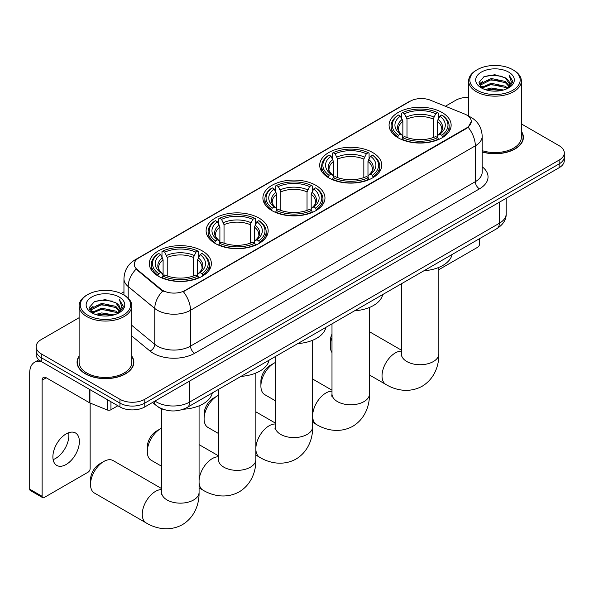 <?xml version="1.0" encoding="UTF-8"?>
<svg xmlns="http://www.w3.org/2000/svg" width="594" height="594" viewBox="0 0 594 594"><rect width="100%" height="100%" fill="white"/><g stroke="black" fill="none" stroke-linecap="round" stroke-linejoin="round"><path stroke-width="0.89" d="M202.279 250.898A31.029 17.917 0 0 0 168.466 247.015A31.029 17.917 0 0 0 149.309 263.565A31.029 17.917 0 0 0 158.398 276.232A31.029 17.917 0 0 0 192.211 280.116A31.029 17.917 0 0 0 211.367 263.565A31.029 17.917 0 0 0 202.279 250.898M372.668 152.532A31.029 17.917 0 0 0 338.855 148.649A31.029 17.917 0 0 0 319.698 165.199A31.029 17.917 0 0 0 328.786 177.866A31.029 17.917 0 0 0 362.6 181.749A31.029 17.917 0 0 0 381.756 165.199A31.029 17.917 0 0 0 372.668 152.532M315.874 185.321A31.029 17.917 0 0 0 282.061 181.437A31.029 17.917 0 0 0 262.904 197.988A31.029 17.917 0 0 0 271.993 210.655A31.029 17.917 0 0 0 305.806 214.538A31.029 17.917 0 0 0 324.963 197.988A31.029 17.917 0 0 0 315.874 185.321M259.073 218.109A31.029 17.917 0 0 0 225.26 214.226A31.029 17.917 0 0 0 206.111 230.776A31.029 17.917 0 0 0 215.199 243.443A31.029 17.917 0 0 0 249.012 247.327A31.029 17.917 0 0 0 268.161 230.776A31.029 17.917 0 0 0 259.073 218.109M442.047 112.474A31.029 17.917 0 0 0 408.234 108.591A31.029 17.917 0 0 0 389.077 125.141A31.029 17.917 0 0 0 398.166 137.808A31.029 17.917 0 0 0 431.979 141.691A31.029 17.917 0 0 0 451.136 125.141A31.029 17.917 0 0 0 442.047 112.474M466.639 115.006A15.808 9.125 0 0 0 464.523 113.981L430.435 100.208A15.808 9.125 0 0 0 410.194 101.225L138.922 257.848A15.808 9.125 0 0 0 134.289 264.3A15.808 9.125 0 0 0 137.147 269.535L161.019 289.211A15.808 9.125 0 0 0 185.142 290.429L466.639 127.91A15.808 9.125 0 0 0 471.265 121.458A15.808 9.125 0 0 0 466.639 115.006M164.553 409.749A17.56 10.143 180 0 1 157.462 406.43M79.113 356.14A28.393 16.394 0 0 0 77.064 362.251A28.393 16.394 0 0 0 85.38 373.841A28.393 16.394 0 0 0 116.32 377.398A28.393 16.394 0 0 0 133.85 362.251A28.393 16.394 0 0 0 131.801 356.14M77.354 363.728A28.393 16.394 0 0 0 77.257 364.167M471.265 121.458L468.169 127.272L466.639 128.386L183.36 291.699A20.493 11.828 60 0 1 190.526 310.268A23.418 13.521 180 0 1 157.41 310.268A23.418 13.521 180 0 1 154.782 308.464L128.185 286.531A23.418 13.521 180 0 1 123.953 278.779L123.953 295.018M79.113 317.708L41.29 339.545A17.56 10.143 0 0 0 36.145 346.718L36.145 354.366A17.56 10.143 0 0 0 41.29 361.531L119.943 406.942L119.943 403.118A17.56 10.143 0 0 0 144.78 403.118L559.154 163.885A17.56 10.143 0 0 0 564.3 156.712A17.56 10.143 0 0 1 559.154 163.885L144.78 403.118A17.56 10.143 0 0 1 119.943 403.118L41.29 357.707L119.943 403.118L119.943 399.294A17.56 10.143 0 0 0 144.78 399.294L559.154 160.061A17.56 10.143 0 0 0 564.3 152.888A17.56 10.143 0 0 0 559.154 145.716L521.339 123.886M36.145 350.542A17.56 10.143 0 0 0 41.29 357.707A17.56 10.143 0 0 1 36.145 350.542M164.568 291.699L161.019 289.909L136.085 269.149A20.493 13.707 129.5 0 0 128.185 286.531L128.185 298.158M482.187 151.982A28.393 16.394 0 0 0 523.388 137.355A28.393 16.394 0 0 0 521.339 131.237M468.651 97.342A17.56 10.143 0 0 0 455.665 100.312L445.381 106.244M123.953 291.825L121.065 293.488M36.145 346.718A17.56 10.143 0 0 0 41.29 353.883L119.943 399.294M133.657 364.167A28.393 16.394 0 0 0 133.553 363.728M523.195 139.263A28.393 16.394 0 0 0 523.091 138.833M119.943 406.942A17.56 10.143 0 0 0 144.78 406.942L559.154 167.708A17.56 10.143 0 0 0 564.3 160.536L564.3 152.888M438.84 269.676L477.606 247.297A2.925 1.693 120 0 0 479.677 243.711L479.677 238.588M477.19 90.273A25.171 14.531 0 0 0 512.793 90.273A25.171 14.531 0 0 0 512.793 69.713L513.617 70.196A26.344 15.206 0 0 1 521.339 80.947A26.344 15.206 0 0 1 505.071 95.003A26.344 15.206 0 0 1 476.366 91.706A26.344 15.206 0 0 1 468.651 80.947A26.344 15.206 0 0 1 476.366 70.196L477.19 69.713A25.171 14.531 0 0 0 477.19 90.273M482.187 150.646A26.344 15.206 0 0 0 521.339 137.355L521.339 80.947M482.187 151.797A28.104 16.224 0 0 0 523.091 137.355A28.104 16.224 0 0 0 521.339 131.705M485.127 89.583L491.201 88.031L503.519 89.998M486.872 90.11L491.201 89.226L501.722 90.451L490.384 89.546L486.991 90.147M481.348 87.637L491.201 83.249L505.338 86.234L507.618 88.12M481.949 88.127L491.201 84.445L505.338 87.429L506.986 88.684M480.531 86.821L480.858 83.643L491.201 78.467L505.338 81.452L509.214 85.84M480.398 86.234L480.858 84.838L491.201 79.663L505.338 82.648L508.932 86.412M506.838 88.803A14.635 8.45 0 0 0 509.63 83.843A14.635 8.45 0 0 0 505.338 77.866L509.622 84.133M508.65 72.104A19.32 11.152 0 0 0 481.37 72.082A19.32 11.152 0 0 0 481.244 87.83A19.32 11.152 0 0 0 481.333 87.882A19.32 11.152 0 0 0 508.739 87.83A19.32 11.152 0 0 0 508.65 72.104M505.338 77.866L494.824 74.725L484.021 76.715L479.009 82.373L482.328 88.409M508.033 88.224L512.704 82.299L512.793 81.237L508.999 74.889L511.389 82.002L506.986 88.736M513.617 70.196L512.793 69.713A25.171 14.531 0 0 0 477.19 69.713M508.999 74.889L512.793 81.475M483.768 76.841L490.384 75.208L502.242 76.27M479.202 84.534L481.363 82.833M486.115 80.814L490.384 79.99L501.819 80.925M486.115 85.595L490.384 84.764L501.819 85.707M479.076 84.066L482.618 81.541M480.962 87.273L482.618 86.323M331.994 337.503A18.733 10.818 120 0 0 330.279 346.027L330.279 341.246A12.882 7.432 -60 0 1 331.994 334.11M330.279 346.027A18.733 10.818 120 0 0 331.994 352.561M397.609 137.474L398.44 135.261A27.866 16.09 0 0 1 398.44 115.021L400.356 116.127A25.171 14.531 0 0 0 400.356 134.155L402.249 135.232L402.858 137.489M402.858 136.568L402.858 121.428L400.356 116.127M401.752 118.525L401.752 113.105L402.584 112.63A27.866 16.09 0 0 1 437.63 112.63L435.714 113.736A25.171 14.531 0 0 0 404.499 113.736L407.001 119.038L407.001 137.548M433.212 137.548L433.212 119.038L435.714 113.736M423.975 270.745A32.202 18.592 0 0 0 452.071 254.522M401.752 139.085A29.039 16.766 0 0 0 438.461 139.085L437.63 137.652A27.866 16.09 0 0 1 402.584 137.652L401.752 139.583M438.461 139.583L438.461 139.085M398.44 115.021L397.609 115.496A29.039 16.766 0 0 0 391.067 126.099A29.039 16.766 0 0 0 397.609 136.694M437.63 112.63L438.461 113.105L438.461 118.525M402.584 137.652L404.499 136.546A25.171 14.531 0 0 0 435.714 136.546L437.63 137.652M400.356 134.155L398.44 135.261M404.499 113.736L402.584 112.63M402.249 119.387A22.52 13.001 0 0 0 402.249 135.232L402.353 135.298C399.153 132.202 397.854 130.101 398.448 128.995A21.659 12.504 0 0 1 402.858 121.428M442.604 136.694A29.039 16.766 0 0 0 449.146 126.099A29.039 16.766 0 0 0 442.604 115.496L441.773 115.021A27.866 16.09 0 0 1 441.773 135.261L442.604 137.474M441.773 135.261L439.857 134.155A25.171 14.531 0 0 0 439.857 116.127L441.773 115.021M439.857 116.127L437.355 121.428L437.355 136.568L437.964 135.232L439.857 134.155M437.355 121.428A21.659 12.504 0 0 1 441.765 128.995C442.359 130.108 441.052 132.21 437.86 135.298L437.964 135.232A22.52 13.001 0 0 0 437.964 119.387M437.355 137.489L437.355 136.568M260.9 386.085L260.9 381.303A12.882 7.432 -60 0 1 270.003 365.525L274.146 363.134A18.733 10.818 120 0 0 260.9 386.085A18.733 10.818 120 0 0 264.776 394.661L275.2 400.675M328.23 177.532L329.061 175.312A27.866 16.09 0 0 1 329.061 155.079L330.977 156.185A25.171 14.531 0 0 0 330.977 174.205L332.87 175.282L333.479 177.547M333.479 176.618L333.479 161.486L330.977 156.185M332.365 158.583L332.365 153.163L333.204 152.688A27.866 16.09 0 0 1 368.25 152.688L366.335 153.794A25.171 14.531 0 0 0 335.12 153.794L337.622 159.095L337.622 177.606M363.832 177.606L363.832 159.095L366.335 153.794M354.596 310.803A32.202 18.592 0 0 0 382.692 294.579M332.365 179.143A29.039 16.766 0 0 0 369.082 179.143L368.25 177.703A27.866 16.09 0 0 1 333.204 177.703L332.365 179.64M369.082 179.64L369.082 179.143M329.061 155.079L328.23 155.554A29.039 16.766 0 0 0 321.688 166.149A29.039 16.766 0 0 0 328.23 176.752M368.25 152.688L369.082 153.163L369.082 158.583M333.204 177.703L335.12 176.596A25.171 14.531 0 0 0 366.335 176.596L368.25 177.703M330.977 174.205L329.061 175.312M335.12 153.794L333.204 152.688M332.87 159.444A22.52 13.001 0 0 0 332.87 175.282L332.974 175.356C329.774 172.26 328.475 170.159 329.069 169.052A21.659 12.504 0 0 1 333.479 161.486M373.225 176.752A29.039 16.766 0 0 0 379.766 166.149A29.039 16.766 0 0 0 373.225 155.554L372.393 155.079A27.866 16.09 0 0 1 372.393 175.312L373.225 177.532M372.393 175.312L370.478 174.205A25.171 14.531 0 0 0 370.478 156.185L372.393 155.079M370.478 156.185L367.976 161.486L367.976 176.618L368.584 175.282L370.478 174.205M367.976 161.486A21.659 12.504 0 0 1 372.386 169.052C372.98 170.166 371.673 172.267 368.48 175.356L368.584 175.282A22.52 13.001 0 0 0 368.584 159.444M367.976 177.547L367.976 176.618M275.2 362.578A18.733 10.818 120 0 0 274.146 363.134L270.003 365.525M204.098 418.874L204.098 414.092A12.882 7.432 -60 0 1 213.209 398.322L217.352 395.931A18.733 10.818 120 0 0 217.345 395.931A18.733 10.818 120 0 0 204.098 418.874A18.733 10.818 120 0 0 207.982 427.45L218.399 433.464M271.436 210.321L272.267 208.108A27.866 16.09 0 0 1 272.267 187.867L274.183 188.974A25.171 14.531 0 0 0 274.183 207.002L276.076 208.078L276.685 210.335M276.685 209.415L276.685 194.275L274.183 188.974M275.571 191.372L275.571 185.952L276.403 185.477A27.866 16.09 0 0 1 311.456 185.477L309.541 186.583A25.171 14.531 0 0 0 278.319 186.583L280.828 191.884L280.828 210.395M307.039 210.395L307.039 191.884L309.541 186.583M297.802 343.592A32.202 18.592 0 0 0 325.898 327.368M275.571 211.932A29.039 16.766 0 0 0 312.288 211.932L311.456 210.499A27.866 16.09 0 0 1 276.403 210.499L275.571 212.429M312.288 212.429L312.288 211.932M272.267 187.867L271.436 188.343A29.039 16.766 0 0 0 264.894 198.945A29.039 16.766 0 0 0 271.436 209.541M311.456 185.477L312.288 185.952L312.288 191.372M276.403 210.499L278.319 209.392A25.171 14.531 0 0 0 309.541 209.392L311.456 210.499M274.183 207.002L272.267 208.108M278.319 186.583L276.403 185.477M276.076 192.233A22.52 13.001 0 0 0 276.076 208.078L276.18 208.145C272.98 205.049 271.681 202.948 272.267 201.841A21.659 12.504 0 0 1 276.685 194.275M316.431 209.541A29.039 16.766 0 0 0 322.965 198.945A29.039 16.766 0 0 0 316.431 188.343L315.6 187.867A27.866 16.09 0 0 1 315.6 208.108L316.431 210.321M315.6 208.108L313.684 207.002A25.171 14.531 0 0 0 313.684 188.974L315.6 187.867M313.684 188.974L311.174 194.275L311.174 209.415L311.791 208.078L313.684 207.002M311.174 194.275A21.659 12.504 0 0 1 315.592 201.841C316.179 202.955 314.879 205.056 311.679 208.145L311.791 208.078A22.52 13.001 0 0 0 311.791 192.233M311.174 210.335L311.174 209.415M218.399 395.366A18.733 10.818 120 0 0 217.352 395.931M147.305 451.663L147.305 446.881A12.882 7.432 -60 0 1 156.415 431.11L160.551 428.72A18.733 10.818 120 0 0 147.305 451.663A18.733 10.818 120 0 0 151.188 460.239L161.605 466.253M214.634 243.117L215.474 240.897A27.866 16.09 0 0 1 215.474 220.656L217.389 221.762A25.171 14.531 0 0 0 217.389 239.79L219.275 240.867L219.891 243.124M219.891 242.204L219.891 227.071L217.389 221.762M218.778 224.161L218.778 218.748L219.609 218.265A27.866 16.09 0 0 1 254.663 218.265L252.747 219.372A25.171 14.531 0 0 0 221.525 219.372L224.027 224.681L224.027 243.184M250.245 243.184L250.245 224.681L252.747 219.372M241.008 376.381A32.202 18.592 0 0 0 269.104 360.157M218.778 244.721A29.039 16.766 0 0 0 255.494 244.721L254.663 243.288A27.866 16.09 0 0 1 219.609 243.288L218.778 245.218M255.494 245.218L255.494 244.721M215.474 220.656L214.634 221.131A29.039 16.766 0 0 0 208.1 231.734A29.039 16.766 0 0 0 214.634 242.33M254.663 218.265L255.494 218.748L255.494 224.161M219.609 243.288L221.525 242.181A25.171 14.531 0 0 0 252.747 242.181L254.663 243.288M217.389 239.79L215.474 240.897M221.525 219.372L219.609 218.265M219.275 225.022A22.52 13.001 0 0 0 219.275 240.867L219.386 240.934C216.186 237.845 214.88 235.744 215.474 234.637A21.659 12.504 0 0 1 219.891 227.071M259.63 242.33A29.039 16.766 0 0 0 266.171 231.734A29.039 16.766 0 0 0 259.63 221.131L258.798 220.656A27.866 16.09 0 0 1 258.798 240.897L259.63 243.117M258.798 240.897L256.883 239.79A25.171 14.531 0 0 0 256.883 221.762L258.798 220.656M256.883 221.762L254.381 227.071L254.381 242.204L254.997 240.867L256.883 239.79M254.381 227.071A21.659 12.504 0 0 1 258.798 234.637C259.385 235.751 258.086 237.845 254.885 240.934L254.997 240.867A22.52 13.001 0 0 0 254.997 225.022M254.381 243.124L254.381 242.204M161.605 428.163A18.733 10.818 120 0 0 160.551 428.72L156.415 431.11M90.511 484.452L90.511 479.677A12.882 7.432 -60 0 1 99.621 463.899L103.757 461.508A18.733 10.818 120 0 0 90.511 484.452A18.733 10.818 120 0 0 94.394 493.027L146.139 522.906A18.733 10.818 -60 0 1 143.265 507.892A18.733 10.818 -60 0 1 155.502 491.387A18.733 10.818 -60 0 1 161.605 489.582M157.841 275.906L158.672 273.686A27.866 16.09 0 0 1 158.672 253.452L160.588 254.559A25.171 14.531 0 0 0 160.588 272.579L162.481 273.656L163.098 275.913M163.098 274.992L163.098 259.86L160.588 254.559M161.984 256.957L161.984 251.537L162.815 251.062A27.866 16.09 0 0 1 197.869 251.062L195.953 252.168A25.171 14.531 0 0 0 164.731 252.168L167.233 257.469L167.233 275.98M193.444 275.98L193.444 257.469L195.953 252.168M183.331 409.229A32.202 18.592 0 0 0 212.303 392.953M161.984 277.509A29.039 16.766 0 0 0 198.7 277.509L197.869 276.076A27.866 16.09 0 0 1 162.815 276.076L161.984 278.007M198.7 278.007L198.7 277.509M158.672 253.452L157.841 253.928A29.039 16.766 0 0 0 151.307 264.523A29.039 16.766 0 0 0 157.841 275.126M197.869 251.062L198.7 251.537L198.7 256.957M162.815 276.076L164.731 274.97A25.171 14.531 0 0 0 195.953 274.97L197.869 276.076M160.588 272.579L158.672 273.686M164.731 252.168L162.815 251.062M162.481 257.818A22.52 13.001 0 0 0 162.481 273.656L162.593 273.723C159.392 270.634 158.086 268.533 158.68 267.426A21.659 12.504 0 0 1 163.098 259.86M202.836 275.126A29.039 16.766 0 0 0 209.378 264.523A29.039 16.766 0 0 0 202.836 253.928L202.005 253.452A27.866 16.09 0 0 1 202.005 273.686L202.836 275.906M202.005 273.686L200.089 272.579A25.171 14.531 0 0 0 200.089 254.559L202.005 253.452M200.089 254.559L197.587 259.86L197.587 274.992L198.196 273.656L200.089 272.579M197.587 259.86A21.659 12.504 0 0 1 202.005 267.426C202.591 268.54 201.284 270.641 198.092 273.723L198.196 273.656A22.52 13.001 0 0 0 198.196 257.818M197.587 275.913L197.587 274.992M161.605 488.572L113.127 460.58A18.733 10.818 120 0 0 103.757 461.508L99.621 463.899M68.629 432.736A18.733 10.818 -60 0 1 55.621 458.427A18.733 10.818 -60 0 1 53.118 459.6M66.127 464.493A18.733 10.818 120 0 0 78.363 447.987A18.733 10.818 120 0 0 75.497 432.974A18.733 10.818 120 0 0 66.127 433.902A18.733 10.818 120 0 0 53.891 450.415A18.733 10.818 120 0 0 56.764 465.421A18.733 10.818 120 0 0 66.127 464.493M110.937 401.744L110.937 409.756L117.872 405.747M41.09 361.419A23.418 13.521 -120 0 0 34.549 362.288A23.418 13.521 -120 0 0 29.7 373.01L29.7 489.159L42.122 496.332L42.122 380.175A5.851 3.378 60 0 1 43.332 377.494A5.851 3.378 60 0 1 46.258 377.784L89.546 402.777L89.546 389.389M42.122 496.332A2.925 1.693 120 0 0 42.723 497.668L30.309 490.503A2.925 1.693 -60 0 1 29.7 489.159M42.723 497.668A2.925 1.693 120 0 0 44.186 497.527L88.068 472.193A2.925 1.693 120 0 0 90.14 468.607L90.14 403.051M110.937 409.756A2.925 1.693 180 0 1 107.187 409.942L89.932 402.962A2.925 1.693 180 0 1 89.546 402.777M87.652 315.169A25.171 14.531 0 0 0 123.255 315.169A25.171 14.531 0 0 0 123.255 294.617L124.087 295.092A26.344 15.206 0 0 1 131.801 305.843A26.344 15.206 0 0 1 115.533 319.899A26.344 15.206 0 0 1 86.828 316.602A26.344 15.206 0 0 1 79.113 305.843A26.344 15.206 0 0 1 86.828 295.092L87.652 294.617A25.171 14.531 0 0 0 87.652 315.169M79.113 305.843L79.113 362.251A26.344 15.206 0 0 0 86.828 373.002A26.344 15.206 0 0 0 115.533 376.306A26.344 15.206 0 0 0 131.801 362.251L131.801 305.843M79.113 356.608A28.104 16.224 0 0 0 77.354 362.251A28.104 16.224 0 0 0 85.588 373.723A28.104 16.224 0 0 0 116.209 377.242A28.104 16.224 0 0 0 133.553 362.251A28.104 16.224 0 0 0 131.801 356.608M95.589 314.478L101.671 312.927L113.981 314.902M97.334 315.013L101.671 314.122L112.184 315.347M91.803 312.526L101.671 308.145L115.8 311.13L118.08 313.016M92.412 313.023L101.671 309.34L115.8 312.325L117.449 313.58M90.993 311.716L91.32 308.546L101.671 303.363L115.8 306.348L119.676 310.736M90.867 311.137L91.32 309.741L101.671 304.559L115.8 307.543L119.394 311.308M117.3 313.699A14.635 8.45 0 0 0 120.092 308.739A14.635 8.45 0 0 0 115.8 302.762L120.085 309.029M119.112 297A19.32 11.152 0 0 0 91.84 296.978A19.32 11.152 0 0 0 91.714 312.726A19.32 11.152 0 0 0 91.795 312.778A19.32 11.152 0 0 0 119.201 312.726A19.32 11.152 0 0 0 119.112 297M115.8 302.762L105.287 299.628L94.483 301.611L89.471 307.276L92.798 313.313M118.496 313.12L123.166 307.195L123.255 306.133L119.461 299.792L121.852 306.898L117.449 313.632M124.087 295.092L123.255 294.617A25.171 14.531 0 0 0 87.652 294.617M119.461 299.792L123.255 306.378M94.231 301.737L100.846 300.104L112.704 301.165M89.664 309.429L91.825 307.737M96.577 305.71L100.846 304.885L112.281 305.821M96.577 310.491L100.846 309.667L112.281 310.603M97.453 315.043L100.846 314.441L112.169 315.347M89.538 308.962L93.08 306.437M91.424 312.169L93.08 311.219M137.147 269.535L137.147 270.225M161.019 289.211L161.019 289.909M185.142 290.429L185.142 290.904M466.639 127.91L466.639 128.386M482.187 166.766A29.269 16.899 180 0 1 479.469 188.855L194.661 353.289A5.851 3.378 60 0 1 190.526 346.116L475.326 181.69A23.418 13.521 0 0 0 482.187 172.126L482.187 136.278A23.418 13.521 180 0 1 475.326 145.834A20.493 11.828 -120 0 0 468.169 127.272M194.661 353.289A29.269 16.899 180 0 1 153.267 353.289A29.269 16.899 180 0 1 149.985 351.032L131.801 336.033M162.763 290.993A20.493 13.707 129.5 0 0 154.782 308.464L154.782 344.312A23.418 13.521 0 0 0 157.41 346.116A23.418 13.521 0 0 0 190.526 346.116L190.526 310.268L475.326 145.834L475.326 181.69A5.851 3.378 60 0 0 479.469 188.855M482.187 136.278C481.793 127.859 478.088 121.547 471.087 117.337L468.131 115.897A20.493 9.593 112 0 0 467.849 115.793M137.177 259.043A20.493 11.828 -120 0 0 135.053 259.838C128.052 264.048 124.346 270.359 123.953 278.779M135.053 259.838L408.472 101.982A20.493 11.828 60 0 1 410.023 101.322M144.78 399.294L144.78 406.942M559.154 160.061L559.154 167.708M41.29 353.883L41.29 361.531M131.801 325.363L154.782 344.312A5.851 3.913 -50.5 0 1 149.985 351.032M155.004 401.039A23.418 13.521 0 0 0 156.578 402.041A23.418 13.521 0 0 0 189.694 402.041L499.339 223.277A23.418 13.521 0 0 0 506.199 213.714C506.37 219.528 503.274 224.495 496.911 228.631L187.273 407.402A11.709 6.757 60 0 0 189.694 402.041L189.694 381.014M499.339 202.242L499.339 223.277A11.709 6.757 60 0 1 496.911 228.631M154.054 401.589A11.709 7.833 129.5 0 0 156.096 405.398L152.539 402.465M438.84 267.411L438.84 353.913A18.733 10.818 180 0 1 433.353 361.56A18.733 10.818 180 0 1 406.86 361.56A18.733 10.818 180 0 1 401.373 353.913L401.128 356.125M438.84 353.913C439.092 364.738 434.979 378.497 422.2 386.219C409.125 393.421 395.159 390.11 385.9 384.474A18.733 10.818 -60 0 1 383.033 369.468A18.733 10.818 -60 0 1 395.27 352.955A18.733 10.818 -60 0 1 401.373 351.151M433.212 119.038A21.659 12.504 0 0 0 407.001 119.038M433.828 116.996A22.52 13.001 0 0 0 406.385 116.996M369.461 307.462L369.461 393.971A18.733 10.818 180 0 1 363.974 401.618A18.733 10.818 180 0 1 337.481 401.618A18.733 10.818 180 0 1 331.994 393.971L331.749 396.176M312.667 415.05A18.733 10.818 -60 0 1 325.891 393.013A18.733 10.818 -60 0 1 331.994 391.208M369.461 393.971C369.713 404.796 365.6 418.547 352.821 426.269C339.746 433.479 325.779 430.167 316.52 424.532A18.733 10.818 -60 0 1 312.667 416.839M363.832 159.095A21.659 12.504 0 0 0 337.622 159.095M364.441 157.054A22.52 13.001 0 0 0 337.006 157.054M312.667 340.258L312.667 426.759A18.733 10.818 180 0 1 307.18 434.407A18.733 10.818 180 0 1 280.687 434.407A18.733 10.818 180 0 1 275.2 426.759L274.955 428.972M255.873 447.839A18.733 10.818 -60 0 1 269.097 425.801A18.733 10.818 -60 0 1 275.2 423.997M312.667 426.759C312.919 437.585 308.798 451.343 296.02 459.065C282.952 466.268 268.985 462.956 259.727 457.321A18.733 10.818 -60 0 1 255.873 449.628M307.039 191.884A21.659 12.504 0 0 0 280.828 191.884M307.647 189.842A22.52 13.001 0 0 0 280.212 189.842M255.873 373.047L255.873 459.548A18.733 10.818 180 0 1 250.386 467.196A18.733 10.818 180 0 1 223.886 467.196A18.733 10.818 180 0 1 218.399 459.548L218.154 461.761M199.072 480.628A18.733 10.818 -60 0 1 212.296 458.59A18.733 10.818 -60 0 1 218.399 456.793M255.873 459.548C256.118 470.381 252.005 484.132 239.226 491.854C226.158 499.057 212.184 495.745 202.933 490.117A18.733 10.818 -60 0 1 199.072 482.417M250.245 224.681A21.659 12.504 0 0 0 224.027 224.681M250.854 222.639A22.52 13.001 0 0 0 223.418 222.639M199.072 405.836L199.072 492.337A18.733 10.818 180 0 1 193.585 499.985A18.733 10.818 180 0 1 167.092 499.985A18.733 10.818 180 0 1 161.605 492.337L161.36 494.55M193.444 257.469A21.659 12.504 0 0 0 167.233 257.469M194.06 255.427A22.52 13.001 0 0 0 166.624 255.427M42.122 380.175L46.258 377.784M89.932 389.619L89.932 402.962M107.187 409.942L107.187 399.584M408.472 101.982L412.229 100.238M187.273 407.402C177.851 412.139 168.429 412.139 159.006 407.402L156.096 405.398M506.199 213.714L506.199 198.285M523.091 139.701L523.091 137.355M480.353 86.613L480.353 85.64M468.651 116.112L468.651 80.947M385.9 384.474L369.461 374.985M391.067 131.452L391.067 126.099M449.146 131.452L449.146 126.099M401.373 350.148L369.461 331.719M401.373 283.791L401.373 353.913M316.52 424.532L312.667 422.304M321.688 171.51L321.688 166.149M379.766 171.51L379.766 166.149M331.994 390.199L312.667 379.039M331.994 323.849L331.994 393.971M213.209 398.322L217.345 395.931M259.727 457.321L255.873 455.093M264.894 204.299L264.894 198.945M322.965 204.299L322.965 198.945M275.2 422.995L255.873 411.835M275.2 356.638L275.2 426.759M202.933 490.117L199.072 487.889M208.1 237.088L208.1 231.734M266.171 237.088L266.171 231.734M218.399 455.784L199.072 444.624M218.399 389.434L218.399 459.548M199.072 492.337C199.324 503.17 195.211 516.921 182.432 524.643C169.357 531.845 155.39 528.541 146.139 522.906M151.307 269.884L151.307 264.523M209.378 269.884L209.378 264.523M161.605 408.791L161.605 492.337M34.549 362.288L38.87 359.793M133.553 364.597L133.553 362.251M90.823 311.508L90.823 310.536M77.354 364.597L77.354 362.251"/></g></svg>
